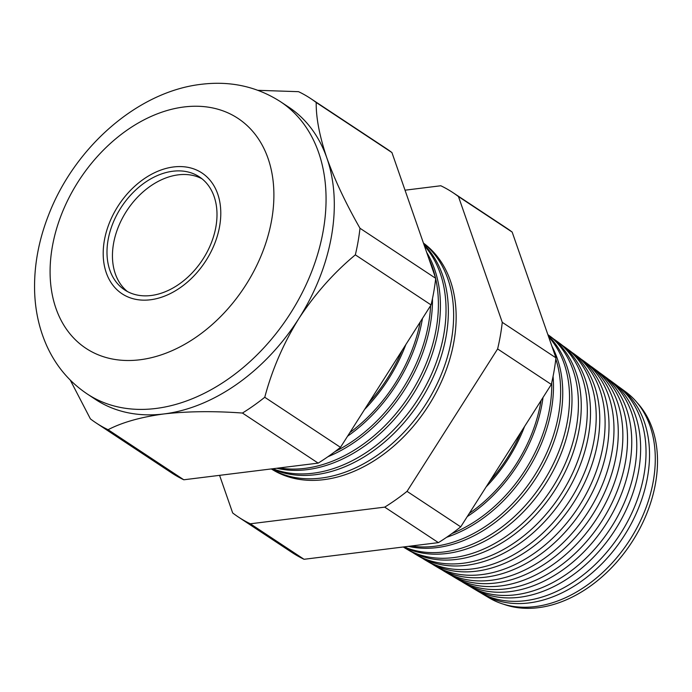 <?xml version="1.0" encoding="UTF-8"?>
<svg xmlns="http://www.w3.org/2000/svg" width="692" height="692" viewBox="0 0 692 692"><rect width="100%" height="100%" fill="white"/><g stroke="black" fill="none" stroke-linecap="round" stroke-linejoin="round"><path stroke-width="1.04" d="M151.15 295.501A67.738 48.388 -56.5 0 0 210.965 243.757A67.738 48.388 -56.5 0 0 199.357 176.867A67.738 48.388 -56.5 0 0 172.836 171.235A67.738 48.388 -56.5 0 0 113.021 222.98A67.738 48.388 -56.5 0 0 124.629 289.879A67.738 48.388 -56.5 0 0 151.15 295.501M201.995 178.795A67.738 48.388 -56.5 0 0 178.285 174.842A67.738 48.388 -56.5 0 0 119.353 224.511A67.738 48.388 -56.5 0 0 127.44 291.548M173.58 166.954A72.418 51.727 -56.5 0 0 109.647 222.262A72.418 51.727 -56.5 0 0 122.051 293.771A72.418 51.727 -56.5 0 0 150.398 299.783A72.418 51.727 -56.5 0 0 214.338 244.475A72.418 51.727 -56.5 0 0 201.934 172.965A72.418 51.727 -56.5 0 0 173.58 166.954A72.418 51.727 123.5 0 1 201.934 172.965A72.418 51.727 123.5 0 1 214.338 244.475A72.418 51.727 123.5 0 1 150.398 299.783A72.418 51.727 123.5 0 1 122.051 293.771A72.418 51.727 123.5 0 1 109.647 222.262A72.418 51.727 123.5 0 1 173.58 166.954M503.776 604.289A122.683 87.633 -56.5 0 0 538.255 607.697A122.683 87.633 -56.5 0 0 642.349 523.533A122.683 87.633 -56.5 0 0 637.107 402.657M619.833 387.546L625.672 391.845A123.652 88.325 123.5 0 1 643.448 514.147A123.652 88.325 123.5 0 1 535.089 606.599A123.652 88.325 123.5 0 1 489.348 597.992L483.103 594.298A124.015 88.585 -56.5 0 0 528.982 602.931A124.015 88.585 -56.5 0 0 637.652 510.212A124.015 88.585 -56.5 0 0 619.833 387.546A124.015 88.585 -56.5 0 0 618.034 386.274M481.234 593.148A124.015 88.585 -56.5 0 0 483.103 594.298M610.811 380.911L616.278 384.934A124.24 88.74 123.5 0 1 634.131 507.816A124.24 88.74 123.5 0 1 525.271 600.699A124.24 88.74 123.5 0 1 479.314 592.058L473.466 588.598A124.577 88.983 -56.5 0 0 519.554 597.265A124.577 88.983 -56.5 0 0 628.708 504.131A124.577 88.983 -56.5 0 0 610.811 380.911A124.577 88.983 -56.5 0 0 608.822 379.501M471.399 587.318A124.577 88.983 -56.5 0 0 473.466 588.598M601.789 374.277L606.884 378.022A124.82 89.156 123.5 0 1 624.824 501.484A124.82 89.156 123.5 0 1 515.453 594.8A124.82 89.156 123.5 0 1 469.28 586.115L463.83 582.898A125.131 89.38 -56.5 0 0 510.116 591.599A125.131 89.38 -56.5 0 0 619.773 498.05A125.131 89.38 -56.5 0 0 601.789 374.277A125.131 89.38 -56.5 0 0 599.609 372.737M461.564 581.488A125.131 89.38 -56.5 0 0 463.83 582.898M592.767 367.634L597.49 371.12A125.399 89.571 123.5 0 1 615.517 495.152A125.399 89.571 123.5 0 1 505.636 588.901A125.399 89.571 123.5 0 1 459.246 580.181L454.194 577.189A125.693 89.778 -56.5 0 0 500.688 585.934A125.693 89.778 -56.5 0 0 610.828 491.96A125.693 89.778 -56.5 0 0 592.767 367.634A125.693 89.778 -56.5 0 0 590.397 365.973M451.738 575.658A125.693 89.778 -56.5 0 0 454.194 577.189M583.745 360.999L588.105 364.208A125.979 89.986 123.5 0 1 606.209 488.82A125.979 89.986 123.5 0 1 495.809 583.001A125.979 89.986 123.5 0 1 449.212 574.239L444.549 571.488A126.255 90.176 -56.5 0 0 491.259 580.268A126.255 90.176 -56.5 0 0 601.884 485.879A126.255 90.176 -56.5 0 0 583.745 360.999A126.255 90.176 -56.5 0 0 581.185 359.217M441.903 569.827A126.255 90.176 -56.5 0 0 444.549 571.488M574.723 354.365L578.711 357.297A126.567 90.401 123.5 0 1 596.902 482.488A126.567 90.401 123.5 0 1 485.992 577.111A126.567 90.401 123.5 0 1 439.178 568.305L434.913 565.779A126.809 90.574 -56.5 0 0 481.822 574.602A126.809 90.574 -56.5 0 0 592.949 479.798A126.809 90.574 -56.5 0 0 574.723 354.365A126.809 90.574 -56.5 0 0 571.973 352.453M432.076 563.997A126.809 90.574 -56.5 0 0 434.913 565.779M565.701 347.73L569.317 350.394A127.146 90.816 123.5 0 1 587.586 476.157A127.146 90.816 123.5 0 1 476.174 571.211A127.146 90.816 123.5 0 1 429.144 562.362L425.277 560.079A127.371 90.981 -56.5 0 0 472.394 568.936A127.371 90.981 -56.5 0 0 584.005 473.717A127.371 90.981 -56.5 0 0 565.701 347.73A127.371 90.981 -56.5 0 0 562.752 345.689M422.25 558.167A127.371 90.981 -56.5 0 0 425.277 560.079M556.679 341.095L559.923 343.483A127.726 91.232 123.5 0 1 578.278 469.816A127.726 91.232 123.5 0 1 466.356 565.312A127.726 91.232 123.5 0 1 419.11 556.429L415.641 554.379A127.925 91.379 -56.5 0 0 462.965 563.271A127.925 91.379 -56.5 0 0 575.061 467.636A127.925 91.379 -56.5 0 0 556.679 341.095A127.925 91.379 -56.5 0 0 553.539 338.924M412.415 552.337A127.925 91.379 -56.5 0 0 415.641 554.379M456.538 559.413A128.305 91.647 123.5 0 1 409.067 550.486L406.005 548.669A128.487 91.776 -56.5 0 0 453.537 557.605A128.487 91.776 -56.5 0 0 566.056 461.711A128.487 91.776 -56.5 0 0 547.865 334.617L550.529 336.572A128.305 91.647 123.5 0 1 568.971 463.484A128.305 91.647 123.5 0 1 456.538 559.413M403.306 546.983A128.487 91.776 -56.5 0 0 406.005 548.669M548.246 335.707A128.894 92.062 123.5 0 1 557.051 463.026A128.894 92.062 123.5 0 1 446.721 553.514A128.894 92.062 123.5 0 1 403.497 546.965M404.102 546.888A129.049 92.174 -56.5 0 0 444.1 551.948A129.049 92.174 -56.5 0 0 553.332 463.943A129.049 92.174 -56.5 0 0 548.661 336.9M551.939 346.32A129.473 92.477 123.5 0 1 540.928 469.859A129.473 92.477 123.5 0 1 436.894 547.614A129.473 92.477 123.5 0 1 408.453 546.351M411.273 545.997A129.603 92.572 -56.5 0 0 434.671 546.282A129.603 92.572 -56.5 0 0 555.823 358.958M423.452 243.108L423.539 243.169A136.177 97.269 123.5 0 1 443.105 377.867A136.177 97.269 123.5 0 1 323.778 479.668A136.177 97.269 123.5 0 1 273.409 470.197L271.273 468.934A136.333 97.382 -56.5 0 0 321.123 478.077A136.333 97.382 -56.5 0 0 439.731 378.143A136.333 97.382 -56.5 0 0 423.487 243.229M423.945 244.544A136.661 97.615 123.5 0 1 432.18 379.45A136.661 97.615 123.5 0 1 315.509 474.703A136.661 97.615 123.5 0 1 271.999 468.847M272.804 468.743A136.808 97.719 -56.5 0 0 313.043 473.224A136.808 97.719 -56.5 0 0 428.625 380.384A136.808 97.719 -56.5 0 0 424.386 245.79M426.696 252.442A137.163 97.97 123.5 0 1 418.781 384.631A137.163 97.97 123.5 0 1 307.092 469.652A137.163 97.97 123.5 0 1 276.757 468.259M279.369 467.93A137.293 98.065 -56.5 0 0 304.956 468.363A137.293 98.065 -56.5 0 0 435.666 278.694M257.995 90.323L298.537 91.673A194.469 138.902 123.5 0 1 310.57 98.48L386.292 148.555A194.469 138.902 123.5 0 1 391.932 152.569L435.709 278.331A194.469 138.902 123.5 0 1 431.064 304.93L340.481 447.343A194.469 138.902 123.5 0 1 318.164 463.121L242.442 413.046C213.871 410.962 187.722 411.256 164.013 413.937A175.197 125.14 123.5 0 1 95.418 399.388L87.175 393.93C69.209 381.854 55.671 365.67 46.572 345.377C39.107 328.501 35.119 310.275 34.6 290.683C34.029 265.425 38.717 240.15 48.656 214.84C74.632 147.387 137.492 91.595 201.277 84.303C230.401 80.739 256.793 86.526 280.442 101.663A175.197 125.14 123.5 0 1 310.457 274.672A175.197 125.14 123.5 0 1 155.761 408.488A175.197 125.14 123.5 0 1 87.175 393.93M553.072 376.344A130.053 92.892 123.5 0 1 446.66 537.26M451.911 533.567A130.165 92.97 -56.5 0 0 551.732 382.615M543.03 397.459A130.632 93.308 123.5 0 1 467.256 516.578M469.297 513.377A130.719 93.368 -56.5 0 0 541.058 400.556M524.579 426.462A131.22 93.723 123.5 0 1 486.139 486.891M489.737 481.234A131.281 93.775 -56.5 0 0 521.033 432.042M435.337 277.25A137.293 98.065 -56.5 0 0 428.928 258.86M432.474 298.615A137.665 98.325 123.5 0 1 327.922 456.72M335.014 451.591A137.769 98.402 -56.5 0 0 430.614 305.648M422.475 318.432A138.158 98.688 123.5 0 1 347.583 436.185M349.849 432.612A138.244 98.748 -56.5 0 0 420.269 321.901M405.832 344.599A138.66 99.043 123.5 0 1 364.597 409.43M368.378 403.488A138.729 99.086 -56.5 0 0 402.104 350.472M318.164 463.121L183.804 479.781L108.082 429.706A194.469 138.902 123.5 0 1 96.041 422.898A194.469 138.902 123.5 0 1 90.401 418.885L70.273 380.107M183.804 479.781A194.469 138.902 123.5 0 1 171.763 472.973L96.041 422.898M431.064 304.93L355.342 254.855C333.838 272.683 314.99 293.944 298.806 318.623A175.197 125.14 123.5 0 1 164.013 413.937C140.926 417.06 122.285 422.319 108.082 429.706M340.481 447.343L264.759 397.269A194.469 138.902 123.5 0 1 242.442 413.046M391.932 152.569L316.209 102.494C315.985 117.683 319.531 136.168 326.849 157.94A175.197 125.14 123.5 0 1 298.806 318.623C283.435 343.466 272.086 369.684 264.759 397.269M435.709 278.331L359.987 228.256A194.469 138.902 123.5 0 1 355.342 254.855M280.442 101.663L288.694 107.122A175.197 125.14 123.5 0 1 326.849 157.94C334.729 179.894 345.775 203.336 359.987 228.256M310.57 98.48A194.469 138.902 123.5 0 1 316.209 102.494M452.845 192.566L506.535 228.066A194.469 138.902 123.5 0 1 512.167 232.079L555.944 357.842A194.469 138.902 123.5 0 1 551.308 384.441L460.716 526.854A194.469 138.902 123.5 0 1 438.408 542.632L304.039 559.292A194.469 138.902 123.5 0 1 291.998 552.484L238.316 516.985A194.469 138.902 -56.5 0 0 250.348 523.792L384.717 507.132A194.469 138.902 -56.5 0 0 407.034 491.355L497.617 348.941A194.469 138.902 -56.5 0 0 502.262 322.334L458.476 196.58A194.469 138.902 -56.5 0 0 452.845 192.566A194.469 138.902 -56.5 0 0 440.804 185.759L405.028 190.196M219.58 475.343L232.676 512.962A194.469 138.902 -56.5 0 0 238.316 516.985M512.167 232.079L458.476 196.58M555.944 357.842L502.262 322.334M551.308 384.441L497.617 348.941M460.716 526.854L407.034 491.355M438.408 542.632L384.717 507.132M304.039 559.292L250.348 523.792M184.055 106.966A137.82 98.437 -56.5 0 0 52.289 246.966A137.82 98.437 -56.5 0 0 139.931 359.779A137.82 98.437 -56.5 0 0 271.697 219.771A137.82 98.437 -56.5 0 0 184.055 106.966"/></g></svg>
